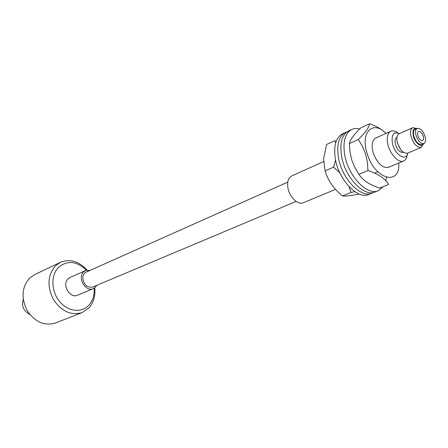 <?xml version="1.0" encoding="UTF-8"?>
<svg xmlns="http://www.w3.org/2000/svg" width="448" height="448" viewBox="0 0 448 448"><rect width="100%" height="100%" fill="white"/><g stroke="black" fill="none" stroke-linecap="round" stroke-linejoin="round"><path stroke-width="0.67" d="M416.903 128.548C413.706 127.966 412.479 130.256 413.224 135.419C414.562 142.716 421.719 148.462 423.5 143.763M423.522 143.752L421.322 147.381C416.842 147.722 413.358 143.847 410.866 135.755C410.105 131.499 410.738 128.8 412.776 127.669L416.926 128.542M412.776 127.669L399.151 133.728C397.09 134.876 396.43 137.553 397.158 141.758C399.594 149.75 403.071 153.558 407.585 153.182L421.322 147.381M417.256 128.397L415.173 129.315C413.605 130.189 413.118 132.266 413.711 135.554C415.626 141.781 418.309 144.766 421.758 144.502L423.853 143.612C420.414 143.87 417.726 140.879 415.8 134.635C415.206 131.348 415.688 129.27 417.256 128.397C420.706 128.111 423.399 131.085 425.326 137.318C425.942 140.638 425.449 142.733 423.853 143.612M423.438 136.786C422.285 133.045 420.672 131.258 418.6 131.426C417.659 131.953 417.368 133.202 417.726 135.178C418.88 138.925 420.493 140.717 422.559 140.554C423.511 140.034 423.808 138.774 423.438 136.786M399.364 133.638C393.719 131.359 391.378 134.434 392.325 142.85C394.352 154.482 406.269 162.176 407.798 153.093M407.288 154.622C406.935 157.937 405.731 160.059 403.682 160.989C398.597 163.559 389.525 153.759 387.688 143.517C386.59 137.094 387.626 133 390.785 131.242C392.862 130.379 395.237 130.956 397.897 132.961M335.513 189.353L303.33 202.742C297.948 205.386 289.178 196.834 287.857 187.477C287.084 181.608 288.372 177.766 291.715 175.952L323.546 161.588M403.413 152.298L403.262 152.359C399.784 152.656 397.113 149.744 395.248 143.618C394.688 140.386 395.203 138.326 396.799 137.446L396.945 137.379M397.051 141.165L397.264 142.738L400.719 149.632M23.251 299.365C21.319 306.141 23.486 311.142 29.753 314.362M60.407 262.31L34.479 274.714L29.49 278.219C21.784 287.252 21.017 298.049 27.188 310.615C35 322.073 44.408 326.206 55.423 323.014L82.197 312.57C71.042 315.767 61.432 311.388 53.362 299.432C46.956 286.334 47.622 275.15 55.373 265.882L60.407 262.31C69.944 258.58 78.831 261.178 87.063 270.099M86.414 270.239C76.787 261.078 67.514 260.098 58.582 267.299C50.736 274.977 51.072 291.2 59.511 301.42C67.833 311.763 81.743 313.258 88.99 305.094C92.876 300.619 94.606 294.974 94.186 288.165M94.73 287.784C95.53 295.814 93.654 302.478 89.102 307.776L82.197 312.57M90.177 270.323L85.501 270.564L83.518 271.975C77.179 277.861 85.758 292.359 93.324 288.607L95.536 287.045L96.695 285.359M85.501 270.564L69.933 277.558L67.956 278.953C61.634 284.76 70.05 298.917 77.577 295.193L93.324 288.607M423.282 136.158C423.87 138.46 423.629 139.927 422.559 140.554C420.706 140.795 419.149 139.21 417.883 135.811C417.306 133.521 417.542 132.059 418.6 131.426C420.459 131.186 422.022 132.759 423.282 136.158M385.958 133.42C372.988 119.661 360.041 132.266 367.158 153.496C374.763 179.721 400.406 186.368 398.798 163.022M369.55 123.81L360.763 127.926C353.982 134.422 350.19 139.642 349.378 143.573L349.983 151.934L351.742 159.97L354.833 167.518L358.943 174.334C362.768 180.281 369.662 184.867 379.624 188.087L388.674 184.481C385.185 178.618 378.286 173.964 367.976 170.526L367.388 162.114L365.579 153.888L362.46 146.334L358.282 139.496C365.282 132.698 369.034 127.467 369.55 123.81C376.578 126.19 382.06 129.388 385.991 133.403M403.682 160.989L388.478 167.317C382.48 168.274 377.423 163.542 373.296 153.132C371.19 145.348 372.019 140.314 375.771 138.018L390.785 131.242M375.822 158.626L376.012 159.242M358.943 174.334L367.976 170.526M349.378 143.573L358.282 139.496M383.242 186.642L378.28 190.702L375.116 191.957C364.308 197.204 345.554 178.102 341.74 157.17C339.45 143.606 341.757 134.859 348.656 130.928L351.73 129.478C354.122 128.374 356.782 128.201 359.716 128.957M386.45 177.363L385.823 180.757M378.28 190.702C367.489 195.944 348.718 176.758 344.87 155.77C342.558 142.167 344.848 133.403 351.73 129.478M373.498 192.45L368.855 194.438C357.739 199.87 338.498 179.788 335.294 158.614C333.48 145.796 335.905 137.525 342.563 133.801L347.189 131.774M371.974 193.2C360.881 198.626 341.617 178.461 338.38 157.231C336.543 144.374 338.951 136.086 345.598 132.367M335.658 142.996L334.964 140.582L326.609 144.491L323.59 158.614L325.086 170.901C327.93 180.527 333.738 188.866 342.518 195.91C345.363 196.347 350.728 195.759 358.607 194.13M354.85 191.666L351.086 192.427L348.975 186.592M342.518 195.91L351.086 192.427M339.903 172.995L333.57 167.16L335.558 160.003M325.086 170.901L333.57 167.16M296.134 201.415L92.697 287.039C86.918 287.857 83.614 284.726 82.774 277.659C83.02 274.954 84.168 273.101 86.212 272.093L287.767 182.118M374.59 173.096L377.798 171.758L374.59 173.096"/></g></svg>
